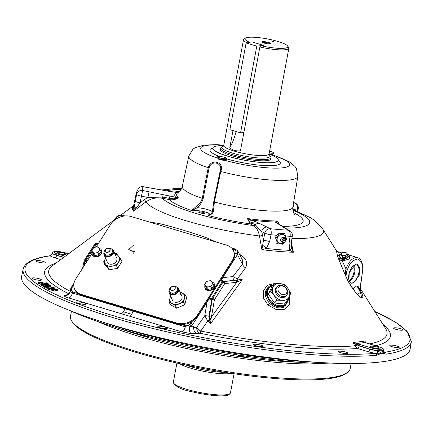 <?xml version="1.0" encoding="UTF-8"?>
<svg xmlns="http://www.w3.org/2000/svg" width="433" height="433" viewBox="0 0 433 433"><rect width="100%" height="100%" fill="white"/><g stroke="black" fill="none" stroke-linecap="round" stroke-linejoin="round"><path stroke-width="0.65" d="M289.639 295.826L289.764 304.042L284.654 309.286L276.243 309.6L267.919 304.924L263.502 298.039L263.345 290.711L267.47 285.26L274.506 283.539M150.332 222.308L157.525 223.141C172.02 226.546 188.636 231.525 207.38 238.08L215.915 241.955M239.492 254.301L240.835 255.069C246.399 258.68 247.952 262.95 245.495 267.886L237.3 278.933A126.674 23.084 10.6 0 0 242.274 279.74L210.503 323.835L207.721 320.913L200.798 331.034A5.126 0.336 -78.7 0 1 200.111 333.307L191.289 333.67L181.719 331.824L129.397 316.15A5.126 2.419 106.3 0 0 131.61 314.244A172.063 31.355 -169.4 0 1 123.508 311.82A5.126 2.668 -72.9 0 1 121.11 313.665L68.782 297.991C65.61 297.049 64.046 296.242 64.1 295.566L68.457 294.391M378.328 354.616A1.64 1.202 -122.7 0 0 377.5 353.052A2.463 0.866 96.6 0 1 377.473 350.752L381.722 353.231L376.591 355.287A1.64 1.353 -95.1 0 0 375.557 353.328A11.523 2.1 -169.4 0 1 368.088 351.666L357.442 348.478L354.659 345.88L353.041 342.406L370.713 347.769A7.826 1.423 10.6 0 0 381.327 349.236A7.826 1.423 10.6 0 0 378.929 346.806L366.074 342.92L365.008 342.46L364.905 341.009L365.387 342.573A1.229 1.061 119 0 0 365.382 342.573A1.229 1.061 119 0 0 365.008 342.46A171.268 31.208 -169.4 0 1 355.953 343.526L355.802 344.397L353.041 342.406A169.438 30.878 10.6 0 0 359.287 341.805A169.438 30.878 10.6 0 0 364.905 341.009L365.755 342.752M291.312 242.556L293.433 252.26L289.666 250.35L289.087 242.989L290.094 236.294A5.126 0.898 8.6 0 0 291.539 236.239A5.126 0.898 8.6 0 0 292.318 235.893A5.126 5.126 0 0 0 289.677 230.61L289.677 230.61A5.126 4.379 -61.7 0 0 288.172 230.172A5.126 2.961 93.1 0 1 290.094 236.294A100.223 18.262 -169.4 0 1 285.661 236.023M262.896 245.408A5.126 0.395 41.7 0 1 266.344 248.445A100.597 18.332 10.6 0 0 289.666 250.35A5.126 2.409 -20.9 0 0 291.588 247.752L293.433 252.26A101.257 18.451 -169.4 0 1 261.905 249.684L259.47 235.969A2.566 1.153 169.8 0 0 262.533 234.995L263.399 239.822A5.126 0.769 11.2 0 0 269.699 241.403L266.344 248.445L261.905 249.684L264.725 233.154A5.126 0.763 11.2 0 0 271.031 234.74L269.699 241.403M178.623 192.149L176.718 192.533L143.355 186.78A95.098 17.331 10.6 0 0 142.554 190.482L175.695 197.248A5.126 2.078 105.3 0 0 173.963 198.817L169.46 198.368L169.227 199.57L162.472 198.303A75.629 13.78 -169.4 0 0 253.381 225.539L250.236 223.845L247.319 218.492L255.789 221.68L267.058 227.06A5.126 4.379 118.3 0 0 261.694 231.525L255.232 224.819A2.566 2.192 118.3 0 1 253.381 225.539C256.331 227.13 258.36 230.605 259.47 235.969A90.87 16.562 -169.4 0 1 145.878 201.935L133.451 211.201L136.622 194.466A5.126 0.801 12 0 0 141.45 196.225L140.043 202.866L144.422 199.608A2.566 0.303 -126.6 0 1 145.878 201.935C150.852 198.417 156.383 197.204 162.472 198.303L162.711 197.096L147.956 197.448L141.45 196.225L142.554 190.482A5.126 5.012 160.7 0 0 136.622 194.466A100.223 18.262 -169.4 0 1 136.455 192.414L133.488 206.205A100.597 18.332 10.6 0 0 133.851 208.755A5.126 2.062 7.4 0 1 136.655 207.586L133.451 211.201A101.257 18.451 -169.4 0 1 133.575 205.805M96.012 244.163A1.64 0.812 106.7 0 1 96.748 243.562L97.1 243.633A1.64 0.677 97.2 0 0 96.543 244.272L95.633 244.044A1.64 0.812 -73.3 0 1 96.37 243.449A1.64 1.407 -97.5 0 0 95.861 243.406L98.729 243.032M167.279 328.333A4.806 0.877 10.6 0 0 167.279 328.328A4.806 0.877 10.6 0 0 162.727 326.585A4.806 0.877 10.6 0 0 157.834 326.558A4.806 0.877 10.6 0 0 157.829 326.563A4.806 0.877 10.6 0 0 162.38 328.306A4.806 0.877 10.6 0 0 167.279 328.333M262.598 345.821A4.806 0.877 10.6 0 0 257.359 344.419A4.806 0.877 10.6 0 0 253.689 344.598A4.806 0.877 10.6 0 0 254.231 345.139A4.806 0.877 10.6 0 0 259.47 346.541A4.806 0.877 10.6 0 0 263.14 346.362A4.806 0.877 10.6 0 0 262.598 345.821M345.843 352.11A4.806 0.877 10.6 0 0 341.107 351.223A4.806 0.877 10.6 0 0 338.595 351.526A4.806 0.877 10.6 0 0 340.798 352.706A4.806 0.877 10.6 0 0 345.534 353.593A4.806 0.877 10.6 0 0 348.045 353.296A4.806 0.877 10.6 0 0 345.843 352.11M394.701 345.518A4.806 0.877 10.6 0 0 389.792 345.491A4.806 0.877 10.6 0 0 394.328 347.234A4.806 0.877 10.6 0 0 399.242 347.261A4.806 0.877 10.6 0 0 394.701 345.518M396.087 327.813A4.806 0.877 10.6 0 0 393.565 328.111A4.806 0.877 10.6 0 0 400.487 330.184A4.806 0.877 10.6 0 0 403.015 329.881A4.806 0.877 10.6 0 0 396.087 327.813M378.675 348.441A4.487 0.817 10.6 0 0 379.357 348.148A4.487 0.817 10.6 0 0 376.245 346.763A4.487 0.817 10.6 0 0 371.211 346.205A4.487 0.817 10.6 0 0 370.534 346.497A4.487 0.817 10.6 0 0 373.647 347.883A4.487 0.817 10.6 0 0 378.675 348.441M63.824 257.321L56.631 255.161A9.055 1.651 -169.4 0 1 52.485 252.932L52.49 253.386A2.463 2.392 -28.4 0 1 50.894 255.199A1.64 1.239 -125 0 0 50.482 255.362L51.154 254.956L50.158 255.838A195.813 35.685 10.6 0 0 114.75 316.144A195.813 35.685 10.6 0 0 375.557 353.328L381.722 353.231L384.894 352.229A1.64 1.429 81.5 0 1 386.003 354.178A197.453 35.982 -169.4 0 0 411.35 341.729L410.197 348.944A197.648 36.02 -169.4 0 1 380.288 362.01A197.648 36.02 -169.4 0 1 158.272 337.318A197.648 36.02 -169.4 0 1 21.65 276.227L23.182 269.082A197.453 35.982 -169.4 0 0 155.474 329.102A197.453 35.982 -169.4 0 0 376.591 355.287M65.21 254.528A4.487 0.817 10.6 0 0 65.886 254.236A4.487 0.817 10.6 0 0 62.774 252.85A4.487 0.817 10.6 0 0 57.746 252.287A4.487 0.817 10.6 0 0 57.064 252.585A4.487 0.817 10.6 0 0 60.176 253.971A4.487 0.817 10.6 0 0 65.21 254.528M40.345 262.55A4.806 0.877 10.6 0 0 45.259 262.577A4.806 0.877 10.6 0 0 40.718 260.834A4.806 0.877 10.6 0 0 35.809 260.807A4.806 0.877 10.6 0 0 40.345 262.55M38.959 280.254A4.806 0.877 10.6 0 0 41.487 279.956A4.806 0.877 10.6 0 0 34.559 277.883A4.806 0.877 10.6 0 0 32.037 278.186A4.806 0.877 10.6 0 0 38.959 280.254M85.42 304.334A4.806 0.877 10.6 0 0 86.151 304.02A4.806 0.877 10.6 0 0 82.817 302.537A4.806 0.877 10.6 0 0 77.426 301.942A4.806 0.877 10.6 0 0 76.701 302.256A4.806 0.877 10.6 0 0 80.035 303.739A4.806 0.877 10.6 0 0 85.42 304.334M320.582 362.535A180.723 32.935 -169.4 0 1 100.288 321.308M354.01 363.487A180.014 32.805 -169.4 0 1 68.777 310.109M289.06 298.245L288.935 297.282L289.06 298.245L284.925 306.748C279.826 309.048 274.69 307.895 269.515 303.279C263.859 296.329 263.865 290.581 269.532 286.034L273.385 284.838M272.671 285.672L270.36 286.581C259.248 292.178 274.062 312.474 284.535 305.703L288.286 299.961M267.058 227.06L270.089 228.694A95.098 17.331 10.6 0 0 288.172 230.172L275.155 222.021L277.58 220.96L279.161 224.251M210.654 214.741L208.1 215.461L211.239 213.848L212.349 212.213L213.756 201.74L220.116 171.241C223.715 163.019 211.244 159.284 209.096 167.939L203.147 198.563C202.135 202.216 200.133 205.247 197.145 207.656L195.84 208.533A2.566 1.64 -88.3 0 0 197.01 210.66L191.04 210.351L192.874 209.415L196.144 206.519C199.164 204.484 201.21 201.762 202.276 198.357L208.246 167.728C210.866 157.904 224.981 162.11 220.733 171.473L214.378 201.984L213.404 211.694L212.69 213.085L210.654 214.741A1.229 0.866 63.5 0 0 210.102 214.708A2.566 2.484 53.5 0 1 208.63 214.833L209.209 214.313A7.756 1.413 10.6 0 0 205.854 212.165A7.756 1.413 10.6 0 0 197.01 210.66M271.805 154.678A45.184 8.232 -169.4 0 1 282.706 167.809A45.184 8.232 -169.4 0 1 224.132 160.134L223 160.21M218.476 159.111L218.627 158.592M223.693 145.618A33.33 6.073 10.6 0 0 217.848 145.867A33.33 6.073 10.6 0 0 212.814 148.016A33.33 6.073 10.6 0 0 235.855 158.316A33.33 6.073 10.6 0 0 273.293 162.478A33.33 6.073 10.6 0 0 278.338 160.275A33.33 6.073 10.6 0 0 269.061 154.11M270.906 158.267A25.893 4.72 -169.4 0 1 271.02 158.938A25.893 4.72 -169.4 0 1 267.107 160.627A25.893 4.72 -169.4 0 1 238.08 157.406A25.893 4.72 -169.4 0 1 220.116 149.412A25.893 4.72 -169.4 0 1 220.467 148.828M343.564 259.67L343.153 259.14M336.809 251.319L336.349 250.615L338.135 251.773L339.743 255.129L340.051 254.988M347.591 280.194L347.639 280.189C353.198 289.996 357.972 295.501 359.374 296.432L360.797 297.374L361.609 297.141L360.402 292.389L356.879 285.748L357.977 286.321L361.55 292.784C366.762 303.988 355.352 295.241 347.591 280.194L345.312 274.868L345.956 268.877C348.614 262.111 351.915 258.306 355.856 257.473L357.631 257.613L348.96 255.015M341.458 258.842A5.136 2.69 176.1 0 1 340.971 258.669L341.215 258.155A4.731 2.479 -3.9 0 0 341.664 258.312A4.731 2.479 -3.9 0 0 346.037 258.328L348.993 255.838A0.411 0.352 -1.8 0 1 349.426 256.157L346.211 258.858A5.136 2.69 176.1 0 1 341.458 258.842M355.845 263.946L356.944 264.038L359.433 267.145L359.206 275.269L352.559 284.021L351.461 283.934L348.971 280.822L349.198 272.703L355.845 263.946M349.409 255.979L349.323 258.988L342.319 261.088L338.812 259.34L337.431 255.622L339.147 255.946L340.262 254.869A1.229 0.898 -112.8 0 1 340.23 254.94M345.474 275.588L338.676 259.14L340.365 258.344L339.147 255.946M336.387 250.664L337.431 255.622L339.158 255.286A1.229 0.898 -112.8 0 0 339.488 255.394M341.496 258.853L341.935 259.54M339.158 255.286L339.797 255.151M347.455 254.019L348.76 254.81L349.42 256.06A5.136 2.69 176.1 0 1 349.426 256.157L349.426 256.179M342.59 255.291A2.414 1.267 -3.9 0 0 342.389 256.996M340.576 254.712L339.348 255.914L340.555 257.938L341.215 258.155M346.037 258.328L346.211 258.858L342.465 259.708L342.319 261.088L345.956 268.877L347.51 269.505L345.464 274.5L345.664 275.853A1.229 0.796 -17.2 0 0 345.512 275.615M342.465 259.708L340.425 258.393L338.812 259.34M360.251 283.869L360.624 284.254L362.367 272.606C363.59 266.203 362.129 261.662 357.988 258.988C352.976 259.751 349.485 263.259 347.51 269.505M345.577 270.668A1.229 0.46 28.4 0 1 346.644 271.469L345.891 276.676M361.55 292.784A1.229 1.012 158.5 0 0 360.402 292.389L357.409 294.483M362.367 272.606L360.813 284.162C360.505 287.766 360.64 289.877 361.23 290.483L360.619 289.769L360.624 284.254M361.144 290.332L361.344 290.667M357.977 286.321L360.619 289.769M345.664 275.853L347.612 280.227M293.19 205.302A5.126 4.352 83.3 0 1 293.991 209.366L294.337 209.994M293.628 202.557L294.786 202.936A5.126 5.126 0 0 1 298.245 208.571A5.126 0.969 -171.4 0 1 297.466 208.955L293.991 209.366L292.789 208.506M294.786 202.936A5.126 3.004 108.3 0 0 294.104 202.85A5.126 4.352 83.3 0 1 297.466 208.955L297.135 211.115M276.855 235.319A100.223 18.262 -169.4 0 1 271.031 234.74A5.126 2.003 96.1 0 0 270.089 228.694A5.126 4.379 118.3 0 0 264.725 233.154L261.694 231.525L262.533 234.995M208.63 214.833L208.1 215.461A68.971 12.568 -169.4 0 0 250.236 223.845A2.566 2.192 118.3 0 0 252.087 223.119L249.798 221.539L247.319 218.492A60.382 11.004 10.6 0 0 277.58 220.96L278.284 223.866M278.148 223.699A5.126 5.017 -18 0 0 275.155 222.021A62.114 11.318 -169.4 0 1 252.125 220.143A5.126 2.982 108.2 0 0 249.798 221.539M285.141 228.537A5.126 4.379 -61.7 0 1 286.646 228.976L278.067 223.682M144.422 199.608L147.956 197.448L149.06 191.705M135.215 201.112A5.126 0.801 12 0 0 140.043 202.866L136.655 207.586M178.645 192.138L176.328 192.387A5.126 2.03 -84 0 1 176.718 192.533A62.114 11.318 -169.4 0 0 175.695 197.248L178.472 197.865L173.963 198.817M149.861 188.003L143.377 186.699A5.126 5.126 0 0 0 138.674 188.247L136.455 192.414M138.674 188.247A5.126 5.007 -137.1 0 1 143.355 186.78L143.377 186.699M203.147 198.563L202.276 198.357A56.263 10.251 -169.4 0 1 182.315 186.32C181.514 189.194 180.16 191.218 178.255 192.393A60.382 11.004 10.6 0 0 178.472 197.865C175.592 199.553 172.513 200.127 169.227 199.57A68.971 12.568 -169.4 0 0 191.04 210.351L193.502 209.734A2.566 1.586 -87.8 0 0 194.282 210.53M211.028 214.016A2.566 2.474 58.1 0 1 209.209 214.313M194.79 207.721A1.229 0.72 -134.9 0 1 195.84 208.533L193.502 209.734A1.229 0.99 -128.2 0 0 192.874 209.415M212.381 212.078A10.322 1.878 -169.4 0 0 207.331 209.496A10.322 1.878 -169.4 0 0 197.145 207.656A1.229 0.352 -128.7 0 0 196.144 206.519M212.365 212.143L212.457 211.759M218.887 159.29L218.925 158.738A2.712 0.493 10.6 0 0 220.17 159.398A2.712 0.493 10.6 0 0 224.262 159.739L224.137 160.134A3.204 0.585 10.6 0 0 224.603 159.712M212.349 212.213A1.229 0.758 14.4 0 1 212.359 212.175L212.359 212.175A1.229 0.758 14.4 0 1 213.404 211.694M211.759 213.301A1.229 0.774 40.1 0 1 211.818 213.215L211.818 213.215A1.229 0.774 40.1 0 1 212.69 213.085M199.061 211.851A3.204 0.585 10.6 0 0 200.046 212.847A3.204 0.585 10.6 0 0 204.392 213.447A3.204 0.585 10.6 0 0 203.407 212.451A3.204 0.585 10.6 0 0 199.061 211.851M289.087 242.989A5.126 0.898 8.6 0 0 291.306 242.588L292.318 235.893M291.306 242.588L291.588 247.752M53.232 289.168L50.141 288.291L48.951 288.589L51.992 289.282L53.015 288.952L52.95 289.293M50.141 288.291L50.017 288.957M55.689 289.58L56.36 289.287L52.101 288.432L54.12 289.109C54.764 289.563 54.228 289.726 52.517 289.59L48.112 288.551C47.435 287.961 48.361 287.804 50.888 288.069L57.275 289.374L56.312 289.883L55.689 289.58L55.543 290.359L56.214 290.072M57.129 290.153L56.166 290.662L55.543 290.359M57.275 289.374L57.627 289.715L57.481 290.494M56.312 289.883L56.166 290.662M47.966 289.331L48.112 288.551L47.771 288.194L47.625 288.973L47.966 289.331L52.371 290.37C54.082 290.505 54.618 290.343 53.973 289.888M54.12 289.109L54.282 290.202M52.517 289.59L52.371 290.37M50.049 288.795L52.988 289.092M50.834 288.367L50.742 288.849M54.396 289.32L55.684 289.617M48.269 284.308L40.518 282.381L39.5 282.641L42.315 283.604L38.532 282.522C37.963 282.083 38.499 281.943 40.134 282.089L47.451 283.907L45.86 282.749L46.97 282.873L49.118 284.438L48.269 284.308L48.231 284.676M44.523 284.172L42.239 283.528M40.518 282.381L40.399 283.014M43.262 285.975L41.227 285.271L41.373 284.492C41.038 283.956 42.223 283.864 44.924 284.21L50.85 285.499L50.721 285.948L47.311 285.785L41.373 284.492L38.385 283.301L38.304 282.224L38.385 283.301M42.315 283.604L42.239 284.016M45.86 282.749L45.73 283.447M45.384 284.513C43.365 284.237 42.347 284.265 42.32 284.595L46.845 285.477C48.853 285.758 49.876 285.731 49.914 285.401L45.384 284.513L45.238 285.287M46.553 285.45L45.6 285.336M47.311 285.785L47.192 286.43M41.227 285.271L41.14 284.221M50.721 285.948L50.58 286.727L48.588 286.695M45.811 288.059L43.17 286.467L43.316 285.688L54.417 287.81L45.043 286.181L47.04 287.382L46.894 288.167L45.811 288.059L45.958 287.279L43.316 285.688M45.903 287.566L46.894 288.167M47.04 287.382L45.958 287.279M50.141 288.01L47.029 287.431M54.417 287.81L54.287 288.492M50.482 255.362L49.616 255.8A1.64 1.429 81.5 0 1 50.158 255.838A11.523 2.1 -169.4 0 0 54.867 257.824L60.755 259.589M67.916 294.759A5.126 4.4 82.5 0 1 66.855 294.602M383.838 351.802L383.676 351.542A2.463 2.392 151.6 0 0 383.676 351.547A2.463 2.392 151.6 0 0 384.271 352.256A1.64 1.429 120.7 0 1 384.623 353.875L381.722 353.231L383.421 350.048M386.003 354.178L384.623 353.875M181.265 324.517L185.687 325.838L188.29 325.578L189.849 324.328A1.64 0.319 52.8 0 1 191.202 326.157L193.811 327.472L196.815 327.159A5.126 4.303 -96 0 0 200.111 333.307A175.874 32.047 -169.4 0 0 357.442 348.478A2.463 1.223 106.7 0 0 359.168 346.01L369.809 349.198A9.061 1.651 10.6 0 0 377.473 350.752M209.031 298.218A1.64 0.709 32.6 0 1 209.069 298.245A1.64 0.606 91.5 0 1 209.058 299.068L207.115 301.958L204.755 315.738A3.074 0.536 -170.3 0 1 208.906 316.263L209.28 319.457L211.028 319.392L210.503 323.835L209.28 319.457A3.074 1.093 135.6 0 1 207.721 320.913L204.755 315.738L196.815 327.159A5.126 2.425 -145.3 0 0 200.798 331.034A172.063 31.355 -169.4 0 0 354.659 345.88A2.463 0.525 155.1 0 0 357.128 344.982L355.802 344.397M368.088 351.666A2.463 1.223 106.7 0 0 369.809 349.198L357.128 344.982A1.229 0.373 -76 0 1 357.707 343.905M359.228 344.332A1.229 0.612 -73.3 0 0 358.367 345.566L359.168 346.01M366.437 343.05A1.229 0.817 110.1 0 0 366.275 342.958L366.275 342.958A1.229 0.817 110.1 0 0 366.074 342.92M50.666 286.256L50.58 286.727M55.64 289.834L54.406 289.536M52.848 289.304L52.209 289.298M189.849 324.328L190.785 323.327A1.64 0.709 32.6 0 1 192.577 324.696L193.811 327.472A5.126 4.303 -96 0 0 197.107 333.627M237.501 282.002L236.721 282.305A1.64 1.375 -96 0 0 235.666 280.335L242.274 279.74L237.501 282.002A1.64 1.245 -91.9 0 0 236.548 280.275L234.946 280.259A3.074 2.582 84 0 1 232.965 276.568L242.426 264.168L242.453 260.038M240.304 255.876A5.126 0.465 119.3 0 0 240.835 255.069M237.739 250.918L237.441 254.523L242.426 264.168A5.126 2.722 -142 0 0 245.495 267.886M95.861 243.406A1.64 1.64 0 0 0 94.692 244.147A1.64 0.709 -147.4 0 1 95.633 244.044L85.274 260.244L86.135 260.552L86.957 261.662M85.664 260.363A1.64 0.812 106.7 0 0 85.247 261.451L84.857 261.332L83.845 266.311M85.274 260.244A1.64 0.709 -147.4 0 0 84.332 260.347A1.64 1.64 0 0 0 84.11 260.904A1.64 0.314 11.5 0 0 84.857 261.332A1.64 0.812 106.7 0 1 85.274 260.244M98.654 243.146L96.37 243.449M209.247 316.653A1.64 0.287 9.7 0 0 211.461 316.934L211.147 318.407L209.101 318.439L212.192 299.484L209.058 299.068A1.64 0.281 -125.7 0 0 208.771 298.624M206.871 301.595A1.64 0.709 32.6 0 1 207.115 301.958L192.577 324.696L191.202 326.157L189.578 327.083L185.281 326.834L132.958 311.159A3.21 2.414 -24.1 0 0 132.942 311.154L124.688 308.68A5.126 2.576 -75.2 0 1 123.508 311.82L131.61 314.244A5.126 2.506 -71.4 0 0 132.942 311.154A1.64 0.812 106.4 0 1 133.093 310.645M188.29 325.578A1.64 0.379 50 0 1 189.578 327.083A5.126 2.852 -86.5 0 0 191.289 333.67M133.11 310.65A1.64 0.812 106.7 0 0 132.958 311.159A5.126 2.544 -73.3 0 1 129.397 316.15A175.874 32.047 -169.4 0 1 121.11 313.665A5.126 2.544 -73.3 0 0 124.672 308.675A3.21 2.414 -24.1 0 0 124.672 308.675L72.343 293L70.146 291.019M124.839 308.172A1.64 0.817 107 0 0 124.688 308.68A1.64 0.812 106.7 0 1 124.828 308.172M71.261 290.516A1.64 0.947 -168.4 0 0 70.092 291.171L70.357 289.65A1.64 0.98 -172.3 0 1 71.542 288.881L71.261 290.516L72.749 292.004A1.64 0.812 106.7 0 0 72.343 293A5.126 2.544 -73.3 0 1 68.782 297.991M234.507 254.934L235.649 253.153A1.64 0.709 -147.4 0 1 237.441 254.523L221.512 279.664L223.011 281.358A1.64 0.926 117.1 0 0 222.102 281.888L220.846 279.826L209.069 298.245L212.608 298.397L222.968 282.197L222.102 281.888L211.694 298.175A1.64 0.666 -83.6 0 0 211.456 299.306M223.011 281.358L223.32 281.482A1.64 0.812 106.7 0 0 222.584 282.083M223.704 281.596A1.64 1.375 -96 0 1 224.759 283.566L214.405 299.766A1.64 0.709 -147.4 0 0 212.608 298.397A1.64 0.812 -73.3 0 0 212.192 299.484A1.64 0.287 9.7 0 0 214.405 299.766L211.461 316.934L236.721 282.305L224.759 283.566A1.64 0.709 -147.4 0 0 222.968 282.197A1.64 0.812 106.7 0 1 223.704 281.596L235.666 280.335M208.906 316.263L211.802 299.365A1.64 0.812 -73.3 0 1 212.219 298.277M220.808 279.799A1.64 0.709 32.6 0 1 220.846 279.826L221.512 279.664A1.64 1.012 2.4 0 0 221.052 279.42M234.946 280.259L223.32 281.482M238.107 281.786A1.64 1.137 -95.9 0 0 237.279 280.286A3.074 0.352 99.4 0 1 237.3 278.933L232.965 276.568L222.654 277.65A1.64 0.709 -147.4 0 0 222.41 277.288M242.469 260.06L237.782 250.994L235.352 249.051A1.64 0.812 106.7 0 0 234.442 249.635L232.467 249.045M81.198 294.532L125.072 307.679A4.233 3.188 155.9 0 1 125.094 307.684L133.337 310.158A4.233 3.188 155.9 0 1 133.359 310.163L177.07 323.256M86.6 262.376L85.247 261.451L84.451 265.364M91.904 251.535L86.135 260.552A1.64 0.931 118.2 0 0 85.55 261.586M98.735 243.243L96.543 244.272L94.632 247.27M97.1 243.633L98.827 243.075M96.748 243.562L98.529 243.33M156.589 224.18A5.126 3.356 98.6 0 0 157.525 223.141M206.573 239.157A5.126 1.602 113.1 0 0 207.38 238.08M211.147 318.407L211.028 319.392M70.076 291.344A5.126 5.023 36.4 0 1 69.156 293.65A5.126 5.023 36.4 0 1 69.15 293.661A5.126 5.023 36.4 0 1 64.1 295.566M199.039 212.132L198.98 211.861M269.093 153.877A4.72 0.861 10.6 0 0 273.467 153.823L273.634 152.898A4.72 0.861 10.6 0 0 271.475 151.739A4.72 0.861 10.6 0 0 269.58 151.269A4.611 0.839 10.6 0 1 271.421 151.745A4.611 0.839 10.6 0 1 273.391 153.038A4.611 0.839 10.6 0 1 269.272 152.936M269.266 152.952A4.72 0.861 10.6 0 0 273.634 152.898M217.263 156.714L217.095 157.639A4.72 0.861 10.6 0 0 219.255 158.797A4.72 0.861 10.6 0 0 223.899 159.669A4.72 0.861 10.6 0 0 226.367 159.371L226.54 158.451A4.72 0.861 10.6 0 0 224.381 157.293A4.72 0.861 10.6 0 0 219.731 156.416A4.72 0.861 10.6 0 0 217.263 156.714A4.72 0.861 10.6 0 0 219.428 157.872A4.72 0.861 10.6 0 0 224.072 158.749A4.72 0.861 10.6 0 0 226.54 158.451M218.27 158.462A3.659 0.666 10.6 0 0 217.978 158.667A3.659 0.666 10.6 0 0 219.655 159.555A3.659 0.666 10.6 0 0 225.171 160.015A3.659 0.666 10.6 0 0 224.971 159.717M285.309 241.295L286.586 239.292L284.876 233.923L279.518 233.484L275.875 238.421L277.591 243.79L282.944 244.223L285.174 241.484M275.875 238.421L274.939 237.912L278.581 232.981L283.934 233.419L284.876 233.923M277.591 243.79L276.649 243.281M279.518 233.484L278.581 232.981M283.983 242.323A4.839 4.135 -61.7 0 1 280.546 243.638A4.839 4.135 -61.7 0 1 277.207 238.615A4.839 4.135 -61.7 0 1 282.294 234.28A4.839 4.135 -61.7 0 1 285.645 239.249M284.465 240.347A0.628 0.536 -61.7 0 1 283.366 240.255A0.628 0.536 -61.7 0 1 284.465 240.347M285.628 240.439A1.97 1.683 -61.7 0 1 283.555 242.204A1.97 1.683 -61.7 0 1 282.202 240.163A1.97 1.683 -61.7 0 1 284.27 238.399A1.97 1.683 -61.7 0 1 285.628 240.439M283.041 237.333A2.566 2.566 0 0 1 285.683 240.369A2.566 2.566 0 0 1 280.957 241.203L280.957 241.203A2.468 2.111 -61.7 0 1 280.698 239.552A2.468 2.111 -61.7 0 1 283.041 237.333L283.041 237.333A2.468 2.111 -61.7 0 1 283.296 237.338M347.45 253.982L347.585 255.957L345.745 257.505L342.427 257.559L342.292 255.584L345.61 255.53L347.45 253.982L345.972 252.488L342.655 252.542L340.814 254.09L340.95 256.065L342.162 255.14M345.745 257.505L345.61 255.53M346.703 253.132A2.885 1.51 176.1 0 1 346.524 254.653A2.885 1.51 176.1 0 1 343.948 255.454A2.885 1.51 -3.9 0 1 341.724 253.218A2.885 1.51 176.1 0 1 344.305 252.417A2.885 1.51 176.1 0 1 346.703 253.132M348.911 274.457A9.396 4.66 106.7 0 0 351.12 282.868A9.396 4.66 106.7 0 0 358.768 273.293A9.396 4.66 106.7 0 0 356.511 264.872A9.396 4.66 106.7 0 0 348.911 274.457M270.149 43.906A4.487 0.817 10.6 0 0 270.544 43.83A4.487 0.817 10.6 0 0 268.379 42.402A4.487 0.817 10.6 0 0 262.685 41.671A4.487 0.817 10.6 0 0 262.187 42.266A4.487 0.817 10.6 0 0 265.819 43.506A4.487 0.817 10.6 0 0 270.149 43.906M269.851 43.933A3.588 0.655 10.6 0 0 267.307 42.835A3.588 0.655 10.6 0 0 263.334 42.396A3.588 0.655 10.6 0 0 262.799 42.613M247.102 42.84A23.068 4.206 -169.4 0 1 243.514 39.739A23.068 4.206 -169.4 0 1 244.055 39.046L245.457 38.12A21.839 3.978 10.6 0 0 250.128 42.483L246.123 42.954L256.78 46.152L263.513 45.357L252.85 42.163L263.513 45.357L260.785 45.676A21.839 3.978 10.6 0 0 284.578 48.231A21.839 3.978 10.6 0 0 287.642 46.012A21.839 3.978 10.6 0 0 270.793 39.62A21.839 3.978 10.6 0 0 248.25 37.346A21.839 3.978 10.6 0 0 245.457 38.12M287.642 46.012L288.616 47.386A23.068 4.206 -169.4 0 1 288.865 48.225A23.068 4.206 -169.4 0 1 285.379 49.73A23.068 4.206 -169.4 0 1 259.887 46.948L260.785 45.676M232.976 130.604L229.788 147.637C232.456 150.219 236.007 151.279 240.45 150.83L259.887 46.948M223.331 146.224A24.427 4.449 10.6 0 0 222.567 146.592A24.427 4.449 10.6 0 0 236.84 154.343A24.427 4.449 10.6 0 0 266.327 157.904A24.427 4.449 10.6 0 0 269.754 155.42A24.427 4.449 10.6 0 0 269.174 154.803M269.754 155.42L270.728 156.789A25.655 4.676 -169.4 0 1 271.004 157.726A25.655 4.676 -169.4 0 1 267.129 159.398A25.655 4.676 -169.4 0 1 238.367 156.21A25.655 4.676 -169.4 0 1 220.57 148.286A25.655 4.676 -169.4 0 1 221.166 147.518L222.567 146.592M236.072 131.535A30.765 15.263 -73.3 0 1 229.788 147.637M272.086 41.579L273.678 41.438L272.086 41.579M270.279 41.038L271.87 40.897L270.279 41.038M199.456 211.97A2.733 0.498 10.6 0 0 199.066 212.1A2.733 0.498 10.6 0 0 200.798 212.96A2.733 0.498 10.6 0 0 203.997 213.328A2.733 0.498 10.6 0 0 204.408 213.096A2.733 0.498 10.6 0 0 202.379 212.278A2.733 0.498 10.6 0 0 199.456 211.97M243.882 132.482L240.553 132.877L229.891 129.678L246.123 42.954M240.553 132.877L256.78 46.152M279.929 283.55A9.537 7.496 40.7 0 0 273.007 286.976L274.587 283.442L279.929 283.55A9.537 7.496 -139.3 0 1 287.994 288.502L290.716 293.347L289.136 296.881A9.537 7.496 40.7 0 0 287.994 288.502L284.578 284.459L279.929 283.55M289.136 296.881L286.868 301.216L282.219 300.307A9.537 7.496 40.7 0 0 289.136 296.881M276.617 287.344A6.408 5.039 40.7 0 0 275.918 293.39A6.408 5.039 40.7 0 0 281.84 297.558A6.408 5.039 40.7 0 0 286.267 295.652M276.876 300.199L274.154 295.355L270.739 291.312L273.007 286.976A9.537 7.496 40.7 0 0 274.154 295.355A9.537 7.496 40.7 0 0 282.219 300.307L276.876 300.199L274.462 303.003L284.449 304.02L286.868 301.216M270.739 291.312L268.325 294.121L274.462 303.003M274.587 283.442L272.173 286.245L268.325 294.121M288.519 298.11A11.539 9.066 -139.3 0 1 286.711 303.062L286.186 303.668A11.539 9.066 -139.3 0 1 278.83 306.277A11.539 9.066 -139.3 0 1 268.465 299.322A11.539 9.066 -139.3 0 1 268.704 288.611L269.229 288.005A11.539 9.066 -139.3 0 1 272.552 285.802M286.711 303.062A11.539 9.066 -139.3 0 1 279.355 305.671A11.539 9.066 -139.3 0 1 268.99 298.716A11.539 9.066 -139.3 0 1 269.229 288.005M281.141 285.369A6.371 5.007 -139.3 0 1 286.863 289.206A6.371 5.007 -139.3 0 1 286.733 295.117A6.371 5.007 -139.3 0 1 282.668 296.556A6.371 5.007 -139.3 0 1 276.947 292.719A6.371 5.007 -139.3 0 1 277.082 286.808A6.371 5.007 -139.3 0 1 281.141 285.369M281.883 285.948A4.958 3.892 -139.3 0 1 286.971 290.76A4.958 3.892 -139.3 0 1 283.068 294.651A4.958 3.892 -139.3 0 1 277.981 289.845A4.958 3.892 -139.3 0 1 281.883 285.948M346.86 372.932L345.453 373.858A141.034 25.704 -169.4 0 1 327.408 378.826A141.034 25.704 -169.4 0 1 181.828 364.153A141.034 25.704 -169.4 0 1 73.004 322.866L72.03 321.497A142.268 25.926 10.6 0 0 181.8 363.141A142.268 25.926 10.6 0 0 328.658 377.944A142.268 25.926 10.6 0 0 346.86 372.932A142.268 25.926 10.6 0 0 350.167 368.662L351.103 363.639M71.429 311.3L70.487 316.323A142.268 25.926 10.6 0 0 72.03 321.497M322.39 363.639A142.268 25.926 -169.4 0 1 98.204 321.681M120.244 328.771A141.034 25.704 10.6 0 0 299.273 362.28M246.328 356.207A4.168 0.758 -169.4 0 1 246.675 356.608A4.168 0.758 -169.4 0 1 246.041 356.879A4.168 0.758 -169.4 0 1 241.37 356.359A4.168 0.758 -169.4 0 1 238.48 355.071A4.168 0.758 -169.4 0 1 238.502 355.022M156.73 338.687L156.524 339.797M152.367 337.599L152.172 338.628M150.121 337.031L149.937 338.011M147.745 336.419L147.572 337.35M144.503 335.575A4.168 0.758 -169.4 0 1 138.771 334.049M224.851 372.331A27.858 5.077 -169.4 0 1 185.995 365.057M91.893 253.716L75.813 278.879A15.382 11.583 -24.1 0 0 74.568 289L74.92 289.785A15.382 11.583 -24.1 0 0 81.491 295.187L177.362 323.911L177.01 323.121A15.382 11.583 -24.1 0 0 197.275 315.267L232.137 260.736A15.382 11.583 -24.1 0 0 233.382 250.62A15.382 11.583 -24.1 0 0 226.811 245.219L130.934 216.495A15.382 11.583 -24.1 0 0 110.669 224.348L96.207 246.972M177.362 323.911A15.382 11.583 -24.1 0 0 197.627 316.058L232.489 261.527A15.382 11.583 -24.1 0 0 233.733 251.405L233.382 250.62M207.077 287.166A2.874 2.16 155.9 0 1 207.201 286.825M206.665 286.673A2.874 2.16 -24.1 0 0 206.687 287.263M74.568 289A15.382 11.583 -24.1 0 0 81.133 294.397L177.01 323.121M81.491 295.187L81.133 294.397M111.351 248.818A5.126 3.859 155.9 0 1 113.397 250.572A5.126 3.859 155.9 0 1 112.65 254.409A5.126 3.859 155.9 0 1 107.92 256.764A5.126 3.859 155.9 0 1 104.039 254.761A5.126 3.859 155.9 0 1 104.093 252.066M108.169 248.196L109.143 248.196A4.368 3.291 155.9 0 1 112.266 249.901A4.368 3.291 155.9 0 1 111.627 253.17A4.368 3.291 155.9 0 1 107.601 255.178A4.368 3.291 155.9 0 1 104.293 253.473A4.368 3.291 155.9 0 1 104.932 250.204A4.368 3.291 155.9 0 1 105.1 250.003L105.749 249.284A2.614 1.97 155.9 0 1 108.169 248.196A2.614 1.97 155.9 0 1 109.657 251.178A2.614 1.97 155.9 0 1 106.128 252.179A2.614 1.97 155.9 0 1 105.652 249.397A2.614 1.97 155.9 0 1 105.749 249.284M112.266 249.901L112.704 250.88A4.368 3.291 155.9 0 1 112.066 254.149A4.368 3.291 155.9 0 1 108.039 256.157A4.368 3.291 155.9 0 1 104.732 254.452L104.293 253.473M109.495 251.102A2.398 1.808 155.9 0 1 107.281 252.206A2.398 1.808 155.9 0 1 105.463 251.27A2.398 1.808 155.9 0 1 105.814 249.473A2.398 1.808 155.9 0 1 108.028 248.374A2.398 1.808 155.9 0 1 109.847 249.311A2.398 1.808 155.9 0 1 109.495 251.102M115.135 265.099A5.126 3.859 155.9 0 1 113.727 265.732M105.63 258.317A7.691 5.791 -24.1 0 0 105.674 264.298L107.914 267.112L112.104 266.165A7.691 5.791 -24.1 0 0 118.507 262.025A7.691 5.791 -24.1 0 0 118.474 256.017A7.691 5.791 -24.1 0 0 114.989 254.122M105.647 258.29L103.606 261.868L105.674 264.298A7.691 5.791 -24.1 0 0 112.104 266.165L116.466 265.597L120.715 258.831L116.407 253.581L114.821 253.749M107.806 262.918A5.126 3.859 -24.1 0 0 114.561 263.188A5.126 3.859 -24.1 0 0 116.342 257.397M103.606 261.868L104.813 264.563L109.121 269.813L117.673 268.292L121.922 261.527L120.715 258.831M116.466 265.597L117.673 268.292M107.914 267.112L109.121 269.813M176.453 286.884A5.126 3.859 155.9 0 1 178.499 288.638A5.126 3.859 155.9 0 1 178.456 291.317A5.126 3.859 155.9 0 1 173.752 294.754A5.126 3.859 155.9 0 1 169.141 292.832A5.126 3.859 155.9 0 1 169.189 290.153A5.126 3.859 155.9 0 1 169.195 290.137M173.276 286.267L174.245 286.262A4.368 3.291 155.9 0 1 177.368 287.972A4.368 3.291 155.9 0 1 177.33 290.251A4.368 3.291 155.9 0 1 173.324 293.179A4.368 3.291 155.9 0 1 169.395 291.539A4.368 3.291 155.9 0 1 169.433 289.26A4.368 3.291 155.9 0 1 170.201 288.075L170.851 287.35A2.614 1.97 155.9 0 1 173.276 286.267A2.614 1.97 155.9 0 1 175.121 288.654A2.614 1.97 155.9 0 1 171.885 290.429A2.614 1.97 155.9 0 1 170.396 288.059A2.614 1.97 155.9 0 1 170.851 287.35M177.368 287.972L177.806 288.952A4.368 3.291 155.9 0 1 177.768 291.23A4.368 3.291 155.9 0 1 173.763 294.159A4.368 3.291 155.9 0 1 169.833 292.524L169.395 291.539M170.586 288.086A2.398 1.808 155.9 0 1 172.789 286.478A2.398 1.808 155.9 0 1 174.948 287.377A2.398 1.808 155.9 0 1 174.927 288.632A2.398 1.808 155.9 0 1 172.724 290.24A2.398 1.808 155.9 0 1 170.564 289.336A2.398 1.808 155.9 0 1 170.586 288.086M170.732 296.383A7.691 5.791 -24.1 0 0 169.953 298.158A7.691 5.791 -24.1 0 0 172.145 303.517A7.691 5.791 -24.1 0 0 179.37 303.587A7.691 5.791 -24.1 0 0 184.398 298.299A7.691 5.791 -24.1 0 0 182.206 292.935A7.691 5.791 -24.1 0 0 180.09 292.194M170.575 296.026L169.092 301.898L175.37 305.519L183.538 302.039L185.432 294.938L186.639 297.633L184.75 304.735L183.538 302.039M185.432 294.938L179.857 291.669M173.822 301.752A5.126 3.859 -24.1 0 0 180.799 300.318A5.126 3.859 -24.1 0 0 180.529 294.7M184.75 304.735L176.577 308.215L170.299 304.594L169.092 301.898M175.37 305.519L176.577 308.215M212.175 282.181A5.126 3.859 155.9 0 1 214.389 283.983L214.606 284.476A5.126 3.859 155.9 0 1 214.194 287.853A5.126 3.859 155.9 0 1 209.426 290.646A5.126 3.859 155.9 0 1 205.247 288.67L205.026 288.178A5.126 3.859 155.9 0 1 204.988 285.715M214.389 283.983A5.126 3.859 155.9 0 1 213.972 287.355A5.126 3.859 155.9 0 1 209.204 290.153A5.126 3.859 155.9 0 1 205.026 288.178M211.152 281.206L210.882 280.606L206.655 281.326L204.517 284.665L205.475 286.803L207.575 289.417L211.807 288.697L213.94 285.358L211.889 281.823A3.805 2.863 155.9 0 1 211.872 284.8L212.982 283.225M204.517 284.665L205.523 285.877A3.805 2.863 155.9 0 1 205.545 282.901A3.805 2.863 155.9 0 1 208.728 280.871A3.805 2.863 155.9 0 1 211.889 281.823L210.882 280.606M207.575 289.417L206.617 287.279L210.849 286.559L211.872 284.8A3.805 2.863 155.9 0 1 208.69 286.825A3.805 2.863 155.9 0 1 205.523 285.877L206.617 287.279M211.807 288.697L210.849 286.559M99.238 248.342A5.126 3.859 155.9 0 1 101.452 250.15L101.674 250.642A5.126 3.859 155.9 0 1 101.257 254.014A5.126 3.859 155.9 0 1 96.494 256.812A5.126 3.859 155.9 0 1 92.316 254.831L92.094 254.339A5.126 3.859 155.9 0 1 92.056 251.882M101.452 250.15A5.126 3.859 155.9 0 1 101.035 253.522A5.126 3.859 155.9 0 1 96.272 256.32A5.126 3.859 155.9 0 1 92.094 254.339M98.221 247.373L97.95 246.772L93.717 247.492L91.585 250.831L92.543 252.964L94.638 255.584L98.87 254.858L101.003 251.524L98.957 247.985A3.805 2.863 155.9 0 1 98.941 250.961L100.05 249.386M97.912 252.726L98.941 250.961A3.805 2.863 155.9 0 1 95.758 252.991L97.912 252.726L98.87 254.858M91.585 250.831L92.592 252.044A3.805 2.863 155.9 0 1 92.608 249.067A3.805 2.863 155.9 0 1 95.79 247.037A3.805 2.863 155.9 0 1 98.957 247.985L97.95 246.772M94.638 255.584L93.685 253.446L95.758 252.991A3.805 2.863 155.9 0 1 92.592 252.044L93.685 253.446M133.342 245.343L128.742 249.495L133.873 251.849L135.405 250.924M133.77 253.787L133.873 251.849M70.092 291.241A172.063 31.355 -169.4 0 1 52.041 266.046L114.566 219.753M292.816 209.41L310.607 217.772L314.223 220.191L322.715 229.008A90.87 16.562 -169.4 0 1 309.719 237.89A90.87 16.562 -169.4 0 1 291.918 238.534M96.808 243.579A1.64 0.796 105 0 0 96.099 244.185M269.515 303.279L267.919 304.924M284.535 305.703A1.229 0.736 59.8 0 1 284.925 306.748M270.36 286.581A1.229 0.736 -120.3 0 0 269.532 286.034M293.628 212.668A68.971 12.568 -169.4 0 1 292.735 225.874A68.971 12.568 -169.4 0 1 282.993 226.394M294.797 214.481C293.628 213.967 293 211.477 292.919 207.017A56.263 10.251 -169.4 0 1 284.405 210.736A56.263 10.251 -169.4 0 1 214.378 201.984L213.756 201.74M174.185 192.111A68.971 12.568 -169.4 0 1 178.001 191.5A68.971 12.568 -169.4 0 1 179.608 191.332M209.096 167.939L208.246 167.728A55.435 10.1 -169.4 0 1 188.837 155.961L182.315 186.32M272.205 154.549L289.856 162.045L295.062 166.537L296.443 168.61L297.817 176.355A55.435 10.1 -169.4 0 1 289.428 180.02A55.435 10.1 -169.4 0 1 220.733 171.473L220.116 171.241M217.577 158.142A45.184 8.232 -169.4 0 1 207.542 145.293A45.184 8.232 -169.4 0 1 223.753 145.347M278.332 160.307A33.33 6.073 -169.4 0 1 278.327 160.34A33.33 6.073 -169.4 0 1 273.283 162.543A33.33 6.073 -169.4 0 1 235.839 158.381A33.33 6.073 -169.4 0 1 212.803 148.075A33.33 6.073 -169.4 0 1 212.809 148.043M278.322 160.345A35.793 6.522 -169.4 0 1 274.895 165.471A35.793 6.522 -169.4 0 1 226.475 158.808M292.903 210.205A75.629 13.78 -169.4 0 1 298.272 227.531A75.629 13.78 -169.4 0 1 285.287 228.094M348.993 255.838A4.731 2.479 -3.9 0 0 347.461 254.128M352.971 288.773L356.879 285.748M345.583 275.572A5.126 0.98 -171.5 0 1 346.048 275.458M293.574 202.915L294.104 202.85A95.098 17.331 10.6 0 0 293.606 202.687M166.981 190.818A75.629 13.78 -169.4 0 1 181.178 189.291M258.934 223.374A5.126 4.379 118.3 0 0 255.232 224.819L252.087 223.119A5.126 4.379 118.3 0 1 255.789 221.68M276.898 223.401A5.126 4.379 -61.7 0 1 278.403 223.845M280.043 225.095A5.126 4.379 -61.7 0 1 281.547 225.539M170.873 191.635L149.883 187.922M163.181 194.688L162.711 197.096L169.46 198.368L169.936 195.954M219.293 156.389A35.793 6.522 -169.4 0 1 212.798 148.086L212.538 148.6M44.805 283.431L44.664 284.183M68.971 293.883A175.874 32.047 -169.4 0 1 55.83 263.237M52.49 253.386A9.061 1.651 10.6 0 0 56.593 255.356L63.629 257.462M68.555 253.814L65.708 252.964A7.826 1.423 10.6 0 0 55.094 251.497A7.826 1.423 10.6 0 0 57.492 253.927A1.229 0.612 -73.3 0 0 56.631 255.161L56.593 255.356A2.463 1.223 -73.3 0 1 54.867 257.824M383.665 351.52A11.523 2.1 -169.4 0 1 384.894 352.229A195.813 35.685 10.6 0 0 374.859 311.543M360.808 289.304L385.549 328.458A172.063 31.355 -169.4 0 1 369.484 343.948M383.032 324.474A175.874 32.047 -169.4 0 1 375.698 345.805M57.492 253.927L65.259 256.255M370.713 347.769A1.229 0.612 -73.3 0 0 369.847 349.003A9.055 1.651 -169.4 0 0 378.788 350.681A9.055 1.651 -169.4 0 0 383.508 350.102C382.29 347.737 385.04 349.415 379.059 346.811A1.229 0.612 106.7 0 0 378.929 346.806M190.785 323.327L191.927 321.546M185.687 325.838A1.64 0.812 106.7 0 0 185.281 326.834A5.126 2.544 -73.3 0 1 181.719 331.824M72.749 292.004L78.189 293.634M73.799 284.892L71.981 287.734A1.64 0.709 -147.4 0 0 71.039 287.837L70.357 289.65M71.981 287.734L71.542 288.881M235.666 249.348A1.64 0.812 106.7 0 0 235.352 249.051L231.466 247.887M235.649 253.153C236.483 251.503 236.082 250.328 234.442 249.635M114.074 220.516L115.903 217.658C117.733 215.396 119.881 214.573 122.35 215.19L122.35 215.19A1.64 0.812 106.7 0 0 121.435 215.78C119.578 215.423 118.047 216.018 116.845 217.555L115.757 219.255M122.994 216.246L121.435 215.78M115.903 217.658A1.64 0.709 32.6 0 1 116.845 217.555M270.571 154.695A3.659 0.666 10.6 0 0 272.27 154.462L272.611 154.034M219.482 157.866A4.611 0.839 10.6 0 0 225.734 158.732A4.611 0.839 10.6 0 0 224.321 157.298A4.611 0.839 10.6 0 0 218.07 156.432A4.611 0.839 10.6 0 0 219.482 157.866M349.436 281.336A9.347 4.639 106.7 0 0 354.816 272.119A9.347 4.639 106.7 0 0 354.264 265.223M349.09 280.546A8.73 4.33 106.7 0 0 353.988 272.005A8.73 4.33 106.7 0 0 353.539 265.694M243.514 39.739L223.731 145.445A23.068 4.206 10.6 0 0 239.736 152.573A23.068 4.206 10.6 0 0 265.597 155.442A23.068 4.206 10.6 0 0 269.082 153.937L269.218 154.884M226.08 394.75A29.065 5.299 -169.4 0 1 193.497 391.134A29.065 5.299 -169.4 0 1 173.33 382.16C175.127 386.496 181.308 389.689 191.873 391.746L200.766 393.689L212.1 395.356C217.555 395.919 221.929 396.016 225.214 395.654C227.574 395.724 229.322 394.788 230.475 392.855A29.065 5.299 -169.4 0 1 226.08 394.75M231.493 373.365A29.065 5.299 -169.4 0 1 230.037 373.592A29.065 5.299 -169.4 0 1 203.407 371.27A29.065 5.299 -169.4 0 1 179.43 363.623M197.627 316.058L197.275 315.267M232.489 261.527L232.137 260.736M133.608 205.653L121.002 214.984M297.817 176.355L292.919 207.017M223.796 145.125L216.809 144.692L204.49 145.017L195.056 147.75L192.994 149.174L188.837 155.961M278.338 160.275L278.381 160.919M338.135 251.773L342.059 252.948M342.514 259.713L341.886 259.524M339.84 255.346L339.445 255.438M362.556 272.514C363.298 264.049 361.658 259.08 357.631 257.613M298.245 208.571L297.817 211.396M162.115 189.919L174.45 188.685L181.546 188.588M286.646 228.976L289.677 230.61M176.328 192.387L170.894 191.554M211.017 214.021L212.468 211.715M411.35 341.729L406.998 331.207L395.832 322.374L374.794 311.435M68.587 253.792L65.838 252.975C61.426 251.925 53.892 249.922 52.485 252.932M51.154 254.961L52.404 253.3M49.616 255.8C33.65 258.09 24.838 262.522 23.182 269.082M379.059 346.811L365.382 342.573M383.508 350.102L383.676 351.547M84.332 260.347L94.692 244.147M82.622 268.222L84.11 260.904M71.039 287.837L74.011 283.193M122.35 215.19L124.915 215.964M68.452 294.732L67.662 294.878L69.156 293.65L70.076 291.306M322.715 229.008L336.425 250.707M272.119 153.217L269.277 152.903M225.019 158.765L218.568 157.558M280.957 241.203L281.418 241.657M220.57 148.286L220.235 150.083M271.004 157.726L270.668 159.523M223.731 145.445L223.266 146.284M288.865 48.225L269.082 153.937M204.408 213.096L204.528 213.431M286.733 295.117L285.526 296.518M277.082 286.808L275.875 288.205M146.668 336.143L146.495 337.047M246.675 356.608L246.485 357.598M238.48 355.071L238.226 356.435M138.587 334L138.463 334.693M217.296 371.076L217.144 371.898M193.491 366.621L193.334 367.444M176.908 363.054L173.33 382.16M234.047 373.749L230.475 392.855M113.397 250.572L116.753 258.063M116.515 264.195L116.829 264.909M104.039 254.761L107.395 262.252M169.141 292.832L172.496 300.323M178.499 288.638L181.855 296.129"/></g></svg>
